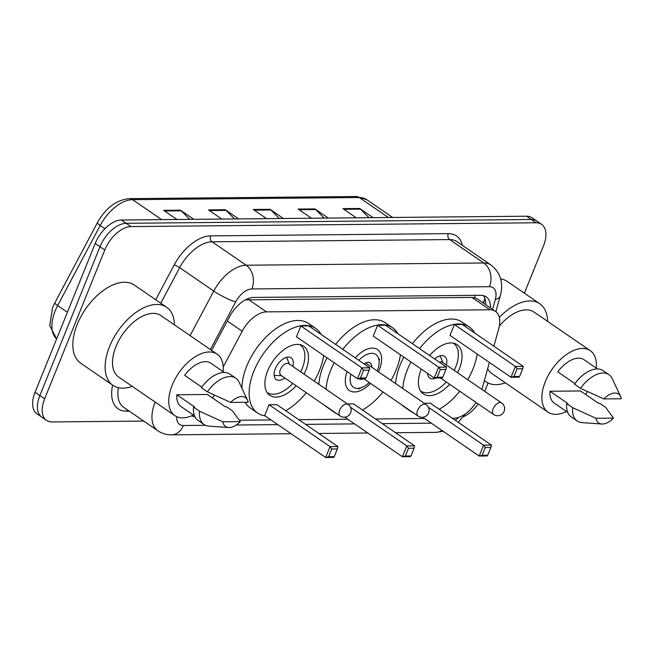 <?xml version="1.0" encoding="UTF-8"?>
<svg xmlns="http://www.w3.org/2000/svg" width="654" height="654" viewBox="0 0 654 654"><rect width="100%" height="100%" fill="white"/><g stroke="black" fill="none" stroke-linecap="round" stroke-linejoin="round"><path stroke-width="0.98" d="M493.884 346.195L498.691 328.839A26.324 14.797 124.5 0 0 495.405 311.337L477.436 298.992L474.575 297.725L471.918 297.423L245.618 299.875A26.324 20.258 89.5 0 0 245.651 299.761M495.405 311.337A26.324 14.797 124.5 0 0 489.903 309.775L266.489 311.876A26.324 14.797 124.5 0 0 242.168 331.243L223.243 366.902M481.908 389.424L489.388 362.43M452.29 418.241L453.958 418.233A26.324 14.797 124.5 0 0 476.128 402.488M239.397 420.244L271.018 419.95M298.772 419.688L347.773 419.23M375.535 418.969L424.536 418.503M191.597 415.821A26.324 14.797 124.5 0 0 194.99 416.835M143.716 421.078L52.058 421.936A26.324 14.797 -55.5 0 1 46.548 420.383A26.324 14.797 -55.5 0 1 44.644 398.842L104.779 250A26.324 14.797 -55.5 0 1 130.988 226.586L536.067 222.777A26.324 14.797 -55.5 0 1 541.569 224.338A26.324 14.797 -55.5 0 1 543.474 245.879L524.369 293.172M478.246 403.943A26.324 14.797 -55.5 0 1 463.269 416.753M488.08 382.991L484.704 391.345M46.548 420.383L36.976 413.802A26.324 14.797 -55.5 0 1 35.071 392.269L95.206 243.427L99.997 246.713A26.324 14.797 -55.5 0 1 126.197 223.3L531.277 219.491A26.324 14.797 -55.5 0 1 536.787 221.052A26.324 14.797 -55.5 0 0 531.277 219.491L126.197 223.3A26.324 14.797 -55.5 0 0 99.997 246.713L39.861 395.556L99.997 246.713L104.779 250M41.766 417.089A26.324 14.797 -55.5 0 1 39.861 395.556A26.324 14.797 -55.5 0 0 41.766 417.089M490.484 307.952A26.324 14.797 124.5 0 0 486.143 296.851A26.324 14.797 124.5 0 0 480.641 295.289L253.817 297.423A26.324 14.797 124.5 0 0 229.497 316.798L211.651 350.421M483.461 295.633A26.324 14.797 -55.5 0 1 485.693 304.666M95.206 243.427A26.324 14.797 -55.5 0 1 121.415 220.014L526.495 216.204A26.324 14.797 -55.5 0 1 532.004 217.766L541.569 224.338M368.987 217.684L360.526 209.141A7.022 5.404 -90.5 0 0 359.733 208.479L373.074 217.643M356.267 217.807L342.917 208.634L359.733 208.479M234.524 218.951L226.055 210.408A7.022 5.404 -90.5 0 0 225.262 209.746L238.604 218.91M221.796 219.065L208.454 209.901L225.262 209.746M189.701 219.368L181.232 210.833A7.022 5.404 -90.5 0 0 180.439 210.163L193.788 219.327M176.981 219.491L163.631 210.318L180.439 210.163M324.171 218.109L315.702 209.566A7.022 5.404 -90.5 0 0 314.909 208.904L328.251 218.068M311.443 218.223L298.101 209.059L314.909 208.904M279.348 218.526L270.879 209.983A7.022 5.404 -90.5 0 0 270.086 209.321L283.427 218.485M266.619 218.649L253.278 209.476L270.086 209.321M132.214 386.334A47.382 26.634 -55.5 0 1 112.962 385.353A47.382 26.634 -55.5 0 1 109.537 346.579A47.382 26.634 -55.5 0 1 166.615 307.249A47.382 26.634 -55.5 0 1 174.438 324.866M112.962 385.353L80.663 363.166A47.382 26.634 -55.5 0 1 77.229 324.4A47.382 26.634 -55.5 0 1 134.315 285.062L166.615 307.249M214.422 395.09A37.286 20.961 -55.5 0 1 212.468 397.959M193.347 415.02A37.286 20.961 -55.5 0 1 174.904 415.658A37.286 20.961 -55.5 0 1 172.206 385.141A37.286 20.961 -55.5 0 1 217.128 354.182A37.286 20.961 -55.5 0 1 223.153 371.627M174.904 415.658L118.676 377.031A37.286 20.961 -55.5 0 1 115.979 346.522A37.286 20.961 -55.5 0 1 160.9 315.563L217.128 354.182M201.784 387.135L184.649 375.371A26.324 14.797 -55.5 0 1 210.915 363.223L224.338 372.437M230.658 402.431A17.544 9.867 -55.5 0 1 247.474 400.052A17.544 9.867 -55.5 0 1 248.152 402.267L230.658 402.431L207.351 391.82A28.073 15.778 -55.5 0 1 235.832 378.208A28.073 15.778 -55.5 0 1 239.111 382.181L247.474 400.052M207.351 391.82L201.367 387.708A28.073 15.778 -55.5 0 1 229.856 374.104L235.832 378.208M228.606 427.52L208.928 426.13A28.073 15.778 -55.5 0 1 204.048 424.495A28.073 15.778 -55.5 0 1 199.519 411.202L193.543 407.09L194.761 407.082L176.817 394.754L207.375 394.468L225.319 406.788L226.546 406.78L232.53 410.892L240.32 421.642A17.544 9.867 -55.5 0 1 228.606 427.52A17.544 9.867 -55.5 0 1 222.826 421.805L240.32 421.642M194.532 415.83L181.109 406.616A26.324 14.797 -55.5 0 1 176.817 394.754M222.826 421.805L199.519 411.202M204.048 424.495L198.064 420.391A28.073 15.778 -55.5 0 1 193.543 407.09M355.261 357.869A24.827 13.955 -55.5 0 1 377.505 349.555A24.827 13.955 -55.5 0 1 379.304 369.87A24.827 13.955 -55.5 0 1 378.453 371.815M400.428 354.779A51.323 28.85 -55.5 0 1 396.226 369.714A51.323 28.85 -55.5 0 1 390.978 380.415M383.031 391.983A51.323 28.85 -55.5 0 1 362.488 410.009M336.892 413.737A51.323 28.85 -55.5 0 1 334.382 412.322A51.323 28.85 -55.5 0 1 332.167 410.491M326.011 389.236A51.323 28.85 -55.5 0 1 330.671 370.327A51.323 28.85 -55.5 0 1 334.202 362.725M334.382 412.322L327.204 407.393A51.323 28.85 -55.5 0 1 324.989 405.562M318.833 384.307A51.323 28.85 -55.5 0 1 323.493 365.398A51.323 28.85 -55.5 0 1 327.025 357.795M410.982 455.977L414.113 448.227L408.505 448.276L405.374 456.034L410.982 455.977L410.279 456.696L402.431 456.77L406.821 445.914L414.661 445.84L353.651 403.935L347.495 403.992M342.843 349.342A51.323 28.85 -55.5 0 1 392.506 327.711A51.323 28.85 -55.5 0 1 397.836 333.663M370.507 383.383A24.827 13.955 -55.5 0 1 349.391 390.487A24.827 13.955 -55.5 0 1 347.061 371.562M377.628 325.251L373.246 336.099L434.256 378.012L438.638 367.156L377.628 325.251L385.468 325.177L446.486 367.082L438.638 367.156L440.33 369.518L437.199 377.268L442.799 377.219L445.93 369.461L440.33 369.518M335.666 344.405A51.323 28.85 -55.5 0 1 385.329 322.782L392.506 327.711M405.374 456.034L402.431 456.77L344.781 417.17M408.505 448.276L406.821 445.914L350.47 407.213M442.799 377.219L442.096 377.938L434.256 378.012L437.199 377.268M445.93 369.461L446.486 367.082M414.113 448.227L414.661 445.84M358.85 360.329A19.833 11.143 -55.5 0 1 379.124 363.142A19.833 11.143 -55.5 0 1 377.301 370.72A19.833 11.143 -55.5 0 1 377.211 370.957M363.738 378.731A9.655 5.428 -55.5 0 1 359.177 378.797A9.655 5.428 -55.5 0 1 359.071 378.715M369.257 382.525A19.833 11.143 -55.5 0 1 362.651 387.119A19.833 11.143 -55.5 0 1 350.887 374.194M363.976 363.853A9.655 5.428 -55.5 0 1 370.107 362.888A9.655 5.428 -55.5 0 1 371.685 367.164M323.673 355.498A51.323 28.85 -55.5 0 1 319.463 370.434A51.323 28.85 -55.5 0 1 314.222 381.135M306.268 392.702A51.323 28.85 -55.5 0 1 285.733 410.728M265.099 415.879A51.323 28.85 -55.5 0 1 257.627 413.05A51.323 28.85 -55.5 0 1 253.916 371.047A51.323 28.85 -55.5 0 1 315.751 328.431A51.323 28.85 -55.5 0 1 321.073 334.382M257.627 413.05L250.449 408.121A51.323 28.85 -55.5 0 1 245.193 402.292M241.964 388.263A51.323 28.85 -55.5 0 1 246.738 366.117A51.323 28.85 -55.5 0 1 308.574 323.501L315.751 328.431M296.148 385.754A29.831 16.767 -55.5 0 1 269.8 395.327A29.831 16.767 -55.5 0 1 267.641 370.916A29.831 16.767 -55.5 0 1 303.579 346.154A29.831 16.767 -55.5 0 1 305.737 370.565A29.831 16.767 -55.5 0 1 304.094 374.178M269.047 404.728L264.666 415.584L325.676 457.489L330.057 446.641L269.047 404.728L276.895 404.654L337.905 446.568L330.057 446.641L331.75 449.004L328.619 456.754L334.219 456.696L337.35 448.946L331.75 449.004M300.873 325.97L296.483 336.818L357.493 378.731L361.883 367.875L300.873 325.97L308.713 325.896L369.723 367.801L361.883 367.875L363.575 370.238L360.436 377.987L366.044 377.938L369.175 370.189L363.575 370.238M334.219 456.696L333.515 457.416L325.676 457.489L328.619 456.754M366.044 377.938L365.341 378.658L357.493 378.731L360.436 377.987M369.175 370.189L369.723 367.801M337.35 448.946L337.905 446.568M300.088 344.822L299.753 344.584A28.956 16.276 -55.5 0 1 300.088 344.822A28.956 16.276 -55.5 0 1 302.189 368.513A28.956 16.276 -55.5 0 1 300.685 371.84M292.739 383.408A28.956 16.276 -55.5 0 1 267.306 392.555A28.956 16.276 -55.5 0 1 266.955 392.302L267.306 392.555M292.829 366.444A13.162 7.398 124.5 0 0 291.153 357.836A13.162 7.398 124.5 0 0 275.293 368.766A13.162 7.398 124.5 0 0 276.25 379.533A13.162 7.398 124.5 0 0 284.882 378.012M348.083 404.393L288.864 363.722A7.022 3.949 124.5 0 0 280.411 369.551A7.022 3.949 124.5 0 0 280.918 375.29L340.137 415.969A7.022 7.022 0 0 0 350.822 412.233A7.022 7.022 0 0 0 348.083 404.393A7.022 3.949 124.5 0 0 346.62 403.984A7.022 3.949 124.5 0 0 339.63 410.221A7.022 3.949 124.5 0 0 340.137 415.969M505.362 382.827A47.382 26.634 -55.5 0 1 486.11 381.846A47.382 26.634 -55.5 0 1 484.393 380.464M587.562 391.582A37.286 20.961 -55.5 0 1 585.608 394.452M566.495 411.513A37.286 20.961 -55.5 0 1 548.044 412.151A37.286 20.961 -55.5 0 1 545.346 381.634A37.286 20.961 -55.5 0 1 590.276 350.675A37.286 20.961 -55.5 0 1 596.301 368.12M548.044 412.151L491.824 373.524A37.286 20.961 -55.5 0 1 487.663 368.652M574.923 383.636L557.797 371.864A26.324 14.797 -55.5 0 1 584.063 359.716L597.478 368.93M603.806 398.924A17.544 9.867 -55.5 0 1 620.621 396.545A17.544 9.867 -55.5 0 1 621.3 398.76L603.806 398.924L580.499 388.312A28.073 15.778 -55.5 0 1 608.98 374.701A28.073 15.778 -55.5 0 1 612.258 378.674L620.621 396.545M580.499 388.312L574.514 384.2A28.073 15.778 -55.5 0 1 603.004 370.597L608.98 374.701M601.754 424.013L582.068 422.623A28.073 15.778 -55.5 0 1 577.188 420.988A28.073 15.778 -55.5 0 1 572.667 407.695L566.683 403.583L567.909 403.575L549.965 391.247L580.523 390.961L598.467 403.281L599.693 403.273L605.678 407.385L613.468 418.135A17.544 9.867 -55.5 0 1 601.754 424.013A17.544 9.867 -55.5 0 1 595.974 418.298L613.468 418.135M567.672 412.322L554.257 403.109A26.324 14.797 -55.5 0 1 549.965 391.247M499.321 326.076A37.286 20.961 -55.5 0 1 534.048 312.056L590.276 350.675M499.304 317.452A47.382 26.634 -55.5 0 1 539.763 303.742A47.382 26.634 -55.5 0 1 547.586 321.359M500.694 278.956A47.382 26.634 -55.5 0 1 507.455 281.555L539.763 303.742M595.974 418.298L572.667 407.695M577.188 420.988L571.212 416.884A28.073 15.778 -55.5 0 1 566.683 403.583M477.191 354.051A51.323 28.85 -55.5 0 1 472.981 368.987A51.323 28.85 -55.5 0 1 467.733 379.696M459.787 391.264A51.323 28.85 -55.5 0 1 439.251 409.29M413.647 413.017A51.323 28.85 -55.5 0 1 411.145 411.603A51.323 28.85 -55.5 0 1 408.922 409.772M402.774 388.517A51.323 28.85 -55.5 0 1 407.426 369.608A51.323 28.85 -55.5 0 1 410.957 362.005M411.145 411.603L403.968 406.674A51.323 28.85 -55.5 0 1 401.744 404.842M395.596 383.587A51.323 28.85 -55.5 0 1 400.248 364.679A51.323 28.85 -55.5 0 1 403.78 357.076M449.666 384.307A29.831 16.767 -55.5 0 1 423.318 393.888A29.831 16.767 -55.5 0 1 421.151 369.477A29.831 16.767 -55.5 0 1 421.307 369.109M429.653 355.523A29.831 16.767 -55.5 0 1 457.097 344.707A29.831 16.767 -55.5 0 1 459.255 369.118A29.831 16.767 -55.5 0 1 457.612 372.739M487.737 455.258L490.868 447.508L485.268 447.557L482.137 455.307L487.737 455.258L487.034 455.977L479.194 456.051L483.576 445.194L491.416 445.121L430.406 403.216L424.258 403.273M419.598 348.615A51.323 28.85 -55.5 0 1 469.261 326.992A51.323 28.85 -55.5 0 1 474.591 332.943M454.383 324.523L450.001 335.379L511.011 377.284L515.401 366.436L454.383 324.523L462.231 324.449L523.241 366.363L515.401 366.436L517.085 368.799L513.954 376.549L519.562 376.491L522.693 368.742L517.085 368.799M412.421 343.685A51.323 28.85 -55.5 0 1 462.084 322.062L469.261 326.992M482.137 455.307L479.194 456.051L422.729 417.268M485.268 447.557L483.576 445.194L428.427 407.311M519.562 376.491L518.859 377.211L511.011 377.284L513.954 376.549M522.693 368.742L523.241 366.363M490.868 447.508L491.416 445.121M453.606 343.375L453.271 343.146A28.956 16.276 -55.5 0 1 453.606 343.375A28.956 16.276 -55.5 0 1 455.699 367.066A28.956 16.276 -55.5 0 1 454.203 370.393M446.257 381.969A28.956 16.276 -55.5 0 1 420.824 391.108A28.956 16.276 -55.5 0 1 420.473 390.855M446.347 364.997A13.162 7.398 124.5 0 0 444.663 356.397A13.162 7.398 124.5 0 0 434.697 358.989M427.593 373.434A13.162 7.398 124.5 0 0 429.76 378.094A13.162 7.398 124.5 0 0 436.014 377.996M501.602 402.954A7.022 3.949 124.5 0 0 500.13 402.537A7.022 3.949 124.5 0 0 493.141 408.783A7.022 3.949 124.5 0 0 493.656 414.522A7.022 7.022 0 0 0 504.34 410.786A7.022 7.022 0 0 0 501.602 402.954L442.382 362.275A7.022 3.949 124.5 0 0 439.365 362.193M475.311 295.338A26.324 20.258 89.5 0 1 474.575 297.725M483.576 303.203L484.451 300.022A26.324 11.371 -164.5 0 1 482.766 302.655M227.265 321.008L242.168 331.243M248.504 299.516L266.489 311.876M471.918 297.423L489.903 309.775M176.776 416.704A17.544 9.867 124.5 0 0 183.324 425.509L205.487 425.304M183.324 425.509A17.544 13.505 -90.5 0 1 171.52 434.845C166.484 434.877 161.89 433.504 157.753 430.716A35.095 19.726 -55.5 0 1 155.17 402.104M129.296 411.178L126.443 411.202A4.39 3.376 89.5 0 1 127.326 409.821M126.443 411.202A39.485 22.195 -55.5 0 1 112.635 385.124M118.423 387.708A35.095 19.726 124.5 0 0 123.655 407.295L157.753 430.716M155.709 299.753L174.185 264.935A39.485 22.195 -55.5 0 1 210.662 235.873L448.243 233.642A39.485 22.195 -55.5 0 1 462.403 245.356M130.988 226.586L121.415 220.014M44.644 398.842L35.071 392.269M536.067 222.777L526.495 216.204M190.101 335.625L213.76 291.055L179.662 267.641L160.77 303.235M492.56 309.383L495.323 299.426A17.544 9.867 124.5 0 0 489.462 286.714L251.88 288.945A17.544 9.867 124.5 0 0 235.669 301.862A17.544 2.894 -152 0 1 213.76 291.055A35.095 19.726 -55.5 0 1 246.182 265.222L212.092 241.808A35.095 19.726 124.5 0 0 179.662 267.641A4.39 0.719 28 0 0 174.185 264.935M251.88 288.945A17.544 13.505 -90.5 0 0 246.182 265.222L483.764 262.99L449.666 239.577L212.092 241.808A4.39 3.376 89.5 0 1 210.662 235.873M489.462 286.714A17.544 13.505 -90.5 0 0 483.764 262.99A35.095 19.726 -55.5 0 1 491.105 265.074L457.007 241.653A35.095 19.726 124.5 0 0 449.666 239.577A4.39 3.376 89.5 0 1 448.243 233.642M235.669 301.862L210.359 349.538M236.29 425.01L277.819 424.626M305.582 424.364L354.582 423.898M382.337 423.637L431.338 423.179M455.209 420.252A17.544 9.867 124.5 0 0 458.593 417.407M495.896 311.696L500.269 295.886A17.544 7.586 -164.5 0 1 495.323 299.426M443.167 431.305L435.973 432.351A17.544 13.505 -90.5 0 0 441.957 430.471M161.677 219.63L132.599 199.658A8.772 6.753 -90.5 0 0 129.386 198.636L356.078 196.511A8.772 6.753 89.5 0 1 359.291 197.533L132.599 199.658A35.095 19.726 124.5 0 0 100.176 225.491L57.658 305.59A35.095 19.726 124.5 0 0 55.14 310.977A35.095 19.726 124.5 0 0 56.645 338.886M56.628 338.911L49.712 325.545L52.614 307.642L54.887 302.769A8.772 1.447 -152 0 0 57.658 305.59L67.395 312.277M356.078 196.511L366.632 199.609A35.095 19.726 124.5 0 0 359.291 197.533L388.37 217.504M104.893 228.728L100.176 225.491A8.772 1.447 -152 0 1 97.405 222.671C105.801 207.874 116.461 199.862 129.386 198.636M270.879 209.983L254.243 210.147M226.055 210.408L209.419 210.563M181.232 210.833L164.595 210.989M315.702 209.566L299.066 209.721M360.526 209.141L343.89 209.305M426.04 404.499A7.022 3.949 124.5 0 0 424.569 404.082A7.022 3.949 124.5 0 0 417.579 410.328A7.022 3.949 124.5 0 0 418.094 416.067A7.022 7.022 0 0 0 428.779 412.331A7.022 7.022 0 0 0 426.04 404.499L365.545 362.945M484.451 300.022L484.876 298.363M500.269 295.886C503.727 283.157 500.67 272.89 491.105 265.074M465.239 413.974L458.266 422.353M171.52 434.845L291.063 433.716M318.817 433.455L367.818 432.997M395.58 432.735L435.973 432.351M54.887 302.769L97.405 222.671M366.632 199.609L392.629 217.463M379.124 363.142L379.377 358.629M362.651 387.119L358.531 388.975M363.649 378.674L418.094 416.067M281.49 375.682L274.124 375.461M289.436 364.114L286.583 357.321M486.11 381.846L484.344 380.636M428.476 374.039L427.642 374.014M440.404 377.947L493.656 414.522M442.954 362.668L440.101 355.874"/></g></svg>
